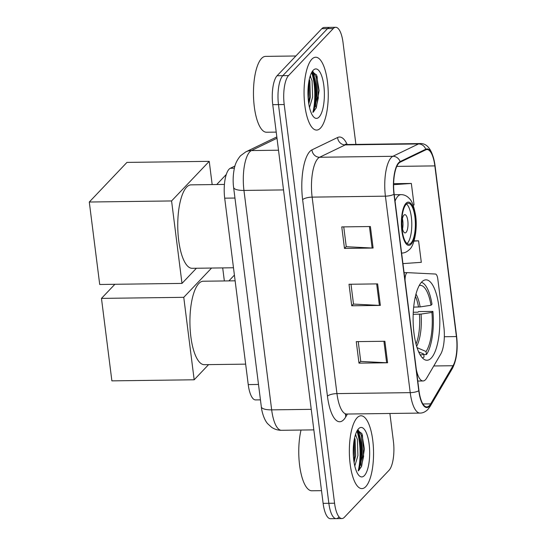 <?xml version="1.0" encoding="UTF-8"?>
<svg xmlns="http://www.w3.org/2000/svg" width="546" height="546" viewBox="0 0 546 546"><rect width="100%" height="100%" fill="white"/><g stroke="black" fill="none" stroke-linecap="round" stroke-linejoin="round"><path stroke-width="0.82" d="M416.311 369.451A22.761 7.562 89.3 0 0 423.048 380.972A22.761 7.562 89.3 0 0 425.47 379.729A22.761 7.562 89.3 0 0 426.658 378.112L440.697 354.17A22.761 7.562 89.3 0 0 443.85 326.849L437.824 279.142A7.589 2.518 89.3 0 0 435.428 274.037L407.521 272.645A7.589 2.518 89.3 0 0 407.473 272.638A7.589 2.518 89.3 0 0 405.05 280.33M431.265 358.053A40.213 13.357 89.3 0 0 439.55 313.308A40.213 13.357 89.3 0 0 425.941 279.839A40.213 13.357 89.3 0 0 421.662 282.043A40.213 13.357 89.3 0 0 413.377 326.788A40.213 13.357 89.3 0 0 426.986 360.251A40.213 13.357 89.3 0 0 431.265 358.053M260.449 399.856L255.603 399.918A22.761 7.562 -90.7 0 1 248.239 384.589L224.693 198.171A22.761 7.562 -90.7 0 1 230.303 168.27L234.971 166.018M312.899 112.36A30.344 10.081 89.3 0 0 311.65 72.522M358.196 470.898A30.344 10.081 89.3 0 0 356.941 431.06M355.896 144.397L343.038 42.629A22.761 7.562 89.3 0 0 335.681 27.3L324.235 27.45A22.761 7.562 89.3 0 0 321.812 28.692L277.095 75.737A22.761 7.562 89.3 0 0 272.754 104.675L323.123 503.371A22.761 7.562 89.3 0 0 330.48 518.7L336.206 518.625A22.761 7.562 89.3 0 0 338.622 517.376M335.681 27.3A22.761 7.562 89.3 0 0 333.265 28.549L288.547 75.587A22.761 7.562 89.3 0 0 284.207 104.525L334.568 503.221L328.849 503.296A22.761 7.562 89.3 0 0 336.206 518.625A22.761 7.562 89.3 0 1 328.849 503.296L278.48 104.6L328.849 503.296L323.123 503.371M288.547 75.587L282.821 75.662A22.761 7.562 89.3 0 0 278.48 104.6A22.761 7.562 89.3 0 1 282.821 75.662L327.539 28.624L282.821 75.662L277.095 75.737M329.955 27.375A22.761 7.562 89.3 0 0 327.539 28.624A22.761 7.562 89.3 0 1 329.955 27.375M365.8 486.616A36.418 12.094 89.3 0 0 373.307 446.089A36.418 12.094 89.3 0 0 360.974 415.779A36.418 12.094 89.3 0 0 357.104 417.772A36.418 12.094 89.3 0 0 349.597 458.299A36.418 12.094 89.3 0 0 361.93 488.609A36.418 12.094 89.3 0 0 365.8 486.616A36.418 12.094 89.3 0 0 373.307 446.089A36.418 12.094 89.3 0 0 360.974 415.779A36.418 12.094 89.3 0 0 357.104 417.772A36.418 12.094 89.3 0 0 349.597 458.299A36.418 12.094 89.3 0 0 361.93 488.609A36.418 12.094 89.3 0 0 365.8 486.616M320.509 128.078A36.418 12.094 89.3 0 0 328.016 87.551A36.418 12.094 89.3 0 0 315.684 57.241A36.418 12.094 89.3 0 0 311.807 59.241A36.418 12.094 89.3 0 0 304.306 99.761A36.418 12.094 89.3 0 0 316.632 130.071A36.418 12.094 89.3 0 0 320.509 128.078A36.418 12.094 89.3 0 0 328.016 87.551A36.418 12.094 89.3 0 0 315.684 57.241A36.418 12.094 89.3 0 0 311.807 59.241A36.418 12.094 89.3 0 0 304.306 99.761A36.418 12.094 89.3 0 0 316.632 130.071A36.418 12.094 89.3 0 0 320.509 128.078M429.409 405.596A24.277 8.067 -90.7 0 1 426.829 406.927A24.277 8.067 -90.7 0 1 418.98 390.574L394.157 194.096A24.277 8.067 -90.7 0 1 400.143 162.196L425.778 149.843A24.277 8.067 -90.7 0 1 427.006 149.543A24.277 8.067 -90.7 0 1 434.855 165.895L456.415 336.575A24.277 8.067 -90.7 0 1 453.043 365.724L430.671 403.869A24.277 8.067 -90.7 0 1 429.409 405.596M429.477 406.169A24.884 8.265 89.3 0 0 430.774 404.402L453.153 366.25A24.884 8.265 89.3 0 0 456.606 336.377L435.039 165.697A24.884 8.265 89.3 0 0 425.737 149.242L400.102 161.602A24.884 8.265 89.3 0 0 393.966 194.294L418.789 390.772A24.884 8.265 89.3 0 0 429.477 406.169M312.762 71.608A30.344 10.081 -90.7 0 1 315.404 106.791M358.053 430.146A30.344 10.081 -90.7 0 1 360.694 465.322M370.393 226.529L341.769 226.904L344.485 248.416L373.109 248.041L370.393 226.529M343.748 226.877L346.253 246.703L372.14 248.027A6.067 1.843 -7.2 0 0 373.109 248.041M346.239 246.574L344.485 248.416M384.882 341.264L356.265 341.632L358.981 363.145L387.599 362.776L384.882 341.264M358.244 341.612L360.749 361.438L386.636 362.756A6.067 1.843 -7.2 0 0 387.599 362.776M360.729 361.302L358.981 363.145M377.634 283.893L349.017 284.268L351.733 305.78L380.357 305.405L377.634 283.893M350.996 284.241L353.501 304.074L379.388 305.391A6.067 1.843 -7.2 0 0 380.357 305.405M353.487 303.938L351.733 305.78M334.568 503.221A22.761 7.562 89.3 0 0 341.926 518.55A22.761 7.562 89.3 0 0 344.349 517.308L389.066 470.263A22.761 7.562 89.3 0 0 393.407 441.325L389.892 413.479M413.104 205.03L414.059 204.962L411.343 183.449L393.639 183.681M402.941 263.616L421.307 262.326L418.584 240.813L414.066 240.875M418.584 240.813L413.984 241.134M411.343 183.449L393.618 184.691M301.03 430.043A37.933 12.599 89.3 0 0 300.3 469.86A37.933 12.599 89.3 0 0 311.862 490.779L321.519 490.649M355.617 434.172L356.142 436.274A17.144 5.692 89.3 0 0 355.207 435.469M356.142 436.274L357.384 439.346L357.917 455.569L354.798 466.018M354.6 437.803L355.112 439.373L355.644 455.603L354.101 462.476M364.407 475.573A24.734 8.217 89.3 0 0 369.123 444.123A24.734 8.217 89.3 0 0 358.497 428.815A24.734 8.217 89.3 0 0 358.258 429.088A24.734 8.217 89.3 0 0 353.235 452.3A24.734 8.217 89.3 0 0 358.858 475.375A24.734 8.217 89.3 0 0 364.407 475.573M358.695 470.556L361.65 466.161L364.414 449.085L361.841 433.565L357.569 430.303M358.272 430.112L361.315 435.367L362.469 456.524L358.367 470.795M353.637 443.68L353.405 456.422M361.691 433.244L362.448 435.353L363.602 456.511L361.227 467.089M354.265 439.428L354.518 456.627L353.863 460.913M413.663 307.118L420.14 306.913L430.999 305.262A34.746 11.541 89.3 0 0 419.205 285.544M413.267 312.257L417.997 312.196L418.591 311.575L432.903 311.391A37.933 12.599 89.3 0 1 426.426 354.559L426.037 351.528A34.746 11.541 89.3 0 0 431.906 312.435L421.048 314.087L413.179 314.305M235.135 280.815L203.242 281.231A41.728 13.862 89.3 0 0 198.805 283.517A41.728 13.862 89.3 0 0 190.206 329.948A41.728 13.862 89.3 0 0 204.334 364.68L245.659 364.141M430.999 305.262L431.995 304.218A37.933 12.599 89.3 0 0 421.396 282.337M426.426 354.559L423.764 354.593M431.906 312.435L432.903 311.391M417.076 347.659L426.037 351.528M422.379 357.876A37.933 12.599 89.3 0 0 424.071 357.036L423.689 354.006L418.652 351.836M420.106 354.729A34.746 11.541 89.3 0 0 423.689 354.006M101.467 298.396L183.756 297.324L194.171 379.784L111.882 380.862L101.467 298.396L114.878 284.289M222.7 267.909L224.345 280.958M183.756 297.324L211.575 268.052M208.586 364.626L194.171 379.784M234.411 275.095L228.89 280.897M411.008 243.106A20.482 6.805 89.3 0 0 415.233 220.311A20.482 6.805 89.3 0 0 408.299 203.262A20.482 6.805 89.3 0 0 406.122 204.388A20.482 6.805 89.3 0 0 401.897 227.177A20.482 6.805 89.3 0 0 408.831 244.233A20.482 6.805 89.3 0 0 411.008 243.106M407.036 243.53A20.482 6.805 89.3 0 0 407.432 243.154A20.482 6.805 89.3 0 0 411.78 223.068A20.482 6.805 89.3 0 0 406.517 204.006M224.413 184.425L191.073 184.855A41.728 13.862 89.3 0 0 186.63 187.141A41.728 13.862 89.3 0 0 178.03 233.572A41.728 13.862 89.3 0 0 192.158 268.304L233.483 267.765M406.074 232.398A9.105 3.023 89.3 0 0 407.951 222.27A9.105 3.023 89.3 0 0 404.866 214.687A9.105 3.023 89.3 0 0 403.897 215.185A9.105 3.023 89.3 0 0 402.02 225.321A9.105 3.023 89.3 0 0 405.105 232.896A9.105 3.023 89.3 0 0 406.074 232.398M402.552 228.931A9.105 3.023 89.3 0 0 402.416 218.728M89.291 202.02L171.581 200.948L181.995 283.408L99.713 284.486L89.291 202.02L126.945 162.408L209.234 161.336L212.169 184.582M171.581 200.948L209.234 161.336M196.41 268.25L181.995 283.408M226.283 174.461L216.721 184.521M295.871 55.985L265.574 56.381A37.933 12.599 89.3 0 0 261.541 58.456A37.933 12.599 89.3 0 0 253.719 100.669A37.933 12.599 89.3 0 0 266.564 132.241L276.221 132.118M310.326 75.635L310.851 77.737A17.144 5.692 89.3 0 0 309.91 76.931M310.851 77.737L312.094 80.808L312.626 97.031L309.507 107.48M309.309 79.272L309.821 80.835L310.353 97.065L308.804 103.938M319.11 117.035A24.734 8.217 89.3 0 0 323.833 85.586A24.734 8.217 89.3 0 0 313.206 70.284A24.734 8.217 89.3 0 0 312.96 70.55A24.734 8.217 89.3 0 0 307.944 93.762A24.734 8.217 89.3 0 0 313.568 116.844A24.734 8.217 89.3 0 0 319.11 117.035M313.404 112.019L316.352 107.623L319.117 90.554L316.55 75.027L312.278 71.765M312.974 71.574L316.018 76.836L317.178 97.987L313.07 112.258M308.347 85.142L308.115 97.884M316.4 74.713L317.158 76.815L318.311 97.973L315.929 108.552M308.975 80.897L309.227 98.089L308.572 102.375M258.504 384.452L248.239 384.589M234.398 168.216L230.303 168.27M234.951 198.034L224.693 198.171M407.418 272.645L404.088 272.686L407.473 272.638M276.993 138.24L251.433 150.566A30.344 10.081 89.3 0 0 249.74 151.849A30.344 10.081 89.3 0 0 243.953 190.431L271.669 409.862A30.344 10.081 89.3 0 0 281.483 430.296C277.873 430.309 274.57 429.306 271.574 427.272L267.793 423.839C264.018 419.888 261.657 411.022 261.322 406.811L233.606 187.387A15.172 4.614 172.8 0 0 243.953 190.431L283.524 189.919M311.24 409.343L271.669 409.862A15.172 4.614 172.8 0 1 261.322 406.811M278.508 150.211L251.433 150.566A15.172 14.141 -115.7 0 0 245.809 151.877L276.829 136.923M272.754 104.675L284.207 104.525M321.812 28.692L333.265 28.549M347.427 414.032L345.72 416.953A37.933 12.599 -90.7 0 1 327.443 396.171L302.627 199.693A7.589 2.307 172.8 0 1 312.135 197.126L336.957 393.605A30.344 10.081 89.3 0 0 346.765 414.039L345.263 414.455M302.627 199.693A37.933 12.599 -90.7 0 1 309.862 151.46A37.933 12.599 -90.7 0 1 311.978 149.857L337.612 137.496A37.933 12.599 -90.7 0 1 347.188 144.513M317.922 158.538A30.344 10.081 89.3 0 0 312.135 197.126L385.408 196.164A30.344 10.081 -90.7 0 1 392.888 156.292L418.516 143.939A30.344 10.081 -90.7 0 1 420.058 143.564L346.785 144.519A30.344 10.081 89.3 0 0 345.249 144.895L319.615 157.255A30.344 10.081 89.3 0 0 317.922 158.538M418.789 390.772A7.589 2.307 -7.2 0 1 410.223 392.642A30.344 10.081 -90.7 0 0 420.038 413.083C422.788 413.104 425.395 411.902 427.852 409.48L430.084 406.477A7.589 6.272 -149.6 0 0 430.774 404.402M430.084 406.477L452.463 368.325C456.681 359.93 458.06 349.222 456.599 336.213A7.589 2.307 172.8 0 1 456.606 336.377M435.039 165.697A7.589 2.307 -7.2 0 0 435.039 165.527C432.671 150.484 427.675 143.161 420.058 143.564M425.737 149.242A7.589 7.071 -115.7 0 0 418.516 143.939L345.249 144.895A7.589 7.071 64.3 0 1 337.612 137.496M452.463 368.325A7.589 6.272 -149.6 0 0 453.153 366.25M400.102 161.602A7.589 7.071 -115.7 0 0 392.888 156.292L319.615 157.255A7.589 7.071 64.3 0 1 311.978 149.857M393.966 194.294A7.589 2.307 172.8 0 1 385.408 196.164L410.223 392.642L336.957 393.605A7.589 2.307 172.8 0 0 327.443 396.171M345.72 416.953A7.589 6.272 30.4 0 1 345.823 414.189M434.855 165.895L396.785 166.387M430.671 403.869L422.904 403.972M453.043 365.724L433.777 365.97M456.415 336.575L444.335 336.732M376.679 283.906L379.388 305.391M383.92 341.27L386.636 362.756M369.43 226.542L372.14 248.027M359.364 468.871A30.344 10.081 89.3 0 0 357.425 430.378M418.516 307.05A29.737 9.876 89.3 0 0 415.404 296.328M416.025 344.048A29.737 9.876 89.3 0 0 419.424 314.223M420.14 306.913A30.098 9.999 89.3 0 0 415.963 294.076M416.646 346.28A30.098 9.999 89.3 0 0 421.048 314.087M405.985 203.31A21.622 7.18 89.3 0 0 401.856 230.801A21.622 7.18 89.3 0 0 411.145 244.185A21.622 7.18 89.3 0 0 415.274 216.694A21.622 7.18 89.3 0 0 405.985 203.31M401.788 253.044A29.211 9.705 -90.7 0 1 401.603 253.044L401.788 253.044C404.374 253.126 406.941 251.945 409.486 249.502C414.216 245.966 417.867 228.549 415.486 214.68C413.807 205.897 411.725 200.478 409.247 198.423C406.92 195.912 404.177 194.649 401.03 194.635A29.211 9.705 -90.7 0 0 397.925 196.232A29.211 9.705 -90.7 0 0 395.045 201.126M314.073 110.333A30.344 10.081 89.3 0 0 312.128 71.84M423.048 380.972L417.772 381.04M233.606 187.387C233.176 184.255 232.596 177.559 234.227 168.967C234.978 164.264 237.087 159.855 240.554 155.733L245.809 151.877M281.483 430.296L313.841 429.879M456.599 336.213L435.039 165.527M341.926 518.55L336.206 518.625M420.038 413.083L346.765 414.039M346.785 144.519L345.277 144.144M394.232 194.724L401.03 194.635"/></g></svg>
